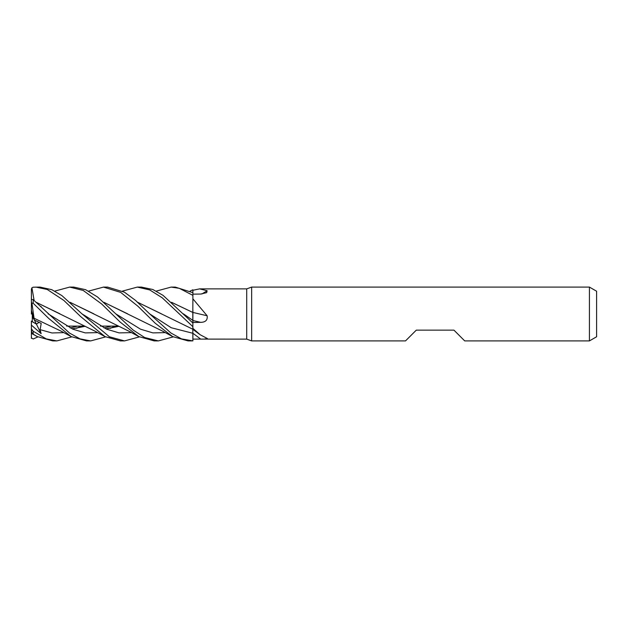 <?xml version="1.0" encoding="UTF-8"?>
<svg xmlns="http://www.w3.org/2000/svg" width="628" height="628" viewBox="0 0 628 628"><rect width="100%" height="100%" fill="white"/><g stroke="black" fill="none" stroke-linecap="round" stroke-linejoin="round"><path stroke-width="0.94" d="M589.425 340.918L589.425 287.082L596.6 291.227L596.6 336.773L589.425 340.918L464.72 340.918L453.958 330.147L416.278 330.147L405.507 340.918L251.647 340.918L246.718 339.12L192.882 339.104L192.882 333.272L192.882 340.863L192.82 329.598M192.812 327.73L192.89 326.481M192.812 329.221L192.882 322.494L200.701 322.352C205.623 322.211 207.766 320.021 207.122 315.766L192.882 298.81L192.882 290.277L199.618 288.88L246.718 288.88L251.647 287.082L589.425 287.082M192.89 323.381L192.843 320.374L192.89 323.381M192.812 312.454L192.882 298.81M171.546 302.304L192.812 312.438L192.796 320.351L192.882 312.43A455.473 19.28 -165.1 0 0 207.122 315.766M246.718 339.12L246.718 288.88M199.618 288.88L207.122 290.717L206.683 292.648L200.701 294.045L192.882 294.139M192.882 328.334L200.167 334.748L207.468 338.578L203.959 339.12M251.647 340.918L251.647 287.082M118.637 326.113L100.464 326.113L118.637 326.113M84.811 326.113L66.639 326.113L84.811 326.113M32.295 313.16L33.614 318.922L32.295 316.826L32.295 313.16M31.4 329.127L31.4 325.108L41.134 333.68L36.393 324.095L39.069 322.407L36.393 324.095L32.295 321.709L32.295 316.826M200.701 322.352A454.232 19.225 -165.1 0 1 192.882 320.516L192.882 322.494M192.882 312.43L192.882 310.036M122.468 291.102L137.32 287.09L149.692 289.908L162.22 297.79L192.882 326.693L192.882 328.004M141.143 287.09L137.32 287.09L141.418 287.09L152.839 289.508L163.076 295.388L192.882 323.004L192.882 312.312M201.863 293.99A455.473 424.245 -135.2 0 0 207.122 290.717M156.293 291.102L171.146 287.09L179.286 288.307L192.882 295.356L192.882 298.496M190.119 291.102L192.882 289.783L192.851 292.64M31.4 338.359L31.4 321.096L36.393 324.095L34.375 320.021M34.124 300.467L31.918 287.789L31.4 289.233L31.4 302.492M31.424 310.256L31.4 314.024L32.295 313.262M88.642 291.102L103.494 287.09L107.341 287.09M37.9 336.898L33.198 338.979L31.4 337.888L31.4 336.506M192.16 340.918L188.062 340.918L172.582 336.577L155.21 323.224L137.924 306.244L120.686 292.389L103.494 287.09L107.592 287.09L124.415 292.169L135.444 300.333L149.613 313.859L171.224 327.738L192.835 333.272L192.882 340.902L181.476 338.869L170.918 333.005L149.613 313.851M54.817 291.102L69.669 287.09L73.774 287.09L85.651 289.704L97.536 296.997L115.788 313.851L140.539 329.198L152.91 332.895L165.29 332.628M173.202 336.898L158.334 340.918L154.237 340.918L138.764 336.577L128.803 331.152L70.069 302.304M158.334 340.918L144.652 337.526L133.018 329.959L115.788 313.851M69.669 287.09L83.202 290.442L101.665 303.991L120.191 322.109L138.764 336.577M56.865 340.918L52.76 340.918L37.288 336.577L31.918 333.444L31.4 328.774L33.198 331.246L46.236 338.885L56.865 340.918L71.725 336.898M32.028 333.688L37.288 336.577M31.918 287.789L33.198 287.216L39.949 287.082L51.786 289.681L61.921 295.615L81.962 313.859L106.713 329.198L119.092 332.895L131.464 332.628L119.092 332.895L106.713 329.198L81.962 313.851L109.405 336.789L124.509 340.918L139.377 336.898M124.391 340.918L120.411 340.918L104.939 336.577L95.221 331.278L36.236 302.304M35.843 287.082L47.249 289.484L63.836 300.412L80.698 316.598L104.939 336.577M171.146 287.09L175.243 287.09L192.882 292.664M105.551 336.898L90.683 340.918L86.585 340.918L71.113 336.577L48.756 318.482L33.198 303.245L33.198 299.682L31.4 299.242L31.4 302.358L31.918 303.057L33.198 303.245M90.683 340.918L80.046 338.877L69.504 333.052L33.198 299.682M103.895 302.304L162.409 331.034L172.582 336.577M103.989 302.382L127.672 313.851M31.4 314.039L32.295 313.278M34.038 318.176L31.918 303.049M34.077 318.231L61.536 331.356L71.113 336.577M72.228 328.899L85.212 326.285M72.11 328.852L85.133 326.254M171.64 302.382L192.812 312.446M41.134 333.68L40.137 329.653L41.197 323.436L34.273 319.966L34.053 318.2M40.137 329.653L51.983 332.966L63.828 332.628M76.64 328.326L80.8 326.113M183.431 313.851L192.882 320.413M192.812 312.391L192.843 320.374M93.768 313.796L70.163 302.382M36.33 302.382L59.911 313.78M105.936 328.852L118.959 326.254M41.197 306.597L40.553 306.268M48.136 313.851L72.895 329.198L85.267 332.895L97.646 332.628M110.457 328.326L114.626 326.113M106.053 328.899L119.037 326.285M137.815 302.382L161.459 313.835M31.4 332.039L34.038 334.826M137.72 302.304L192.882 329.253M34.273 319.966L31.4 310.177L31.4 302.358M192.882 333.264A454.232 411.207 -142.9 0 1 200.701 339.112M33.198 334.143L33.198 331.246M192.882 329.362L200.167 334.748M77.613 326.113L70.195 327.949M111.431 326.113L104.02 327.949"/></g></svg>
